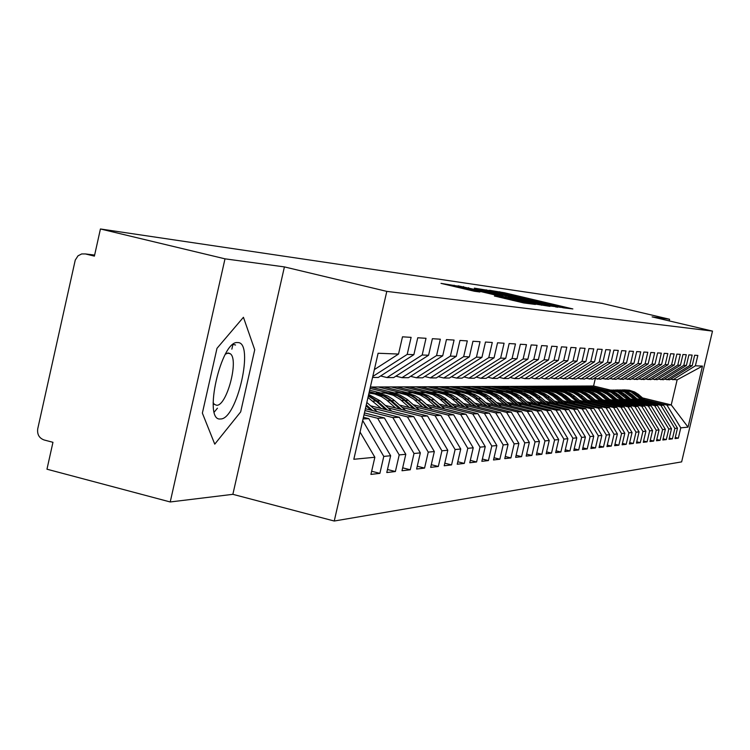 <?xml version="1.0" encoding="UTF-8"?>
<svg xmlns="http://www.w3.org/2000/svg" width="750" height="750" viewBox="0 0 750 750"><rect width="100%" height="100%" fill="white"/><g stroke="black" fill="none" stroke-linecap="round" stroke-linejoin="round"><path stroke-width="1.12" d="M563.447 307.828L572.859 308.934L504.497 292.772L489.497 290.287L563.447 307.828M494.447 296.006L523.706 302.934L535.406 304.444L459.262 286.331L440.991 283.369L474.403 291.253L479.916 291.994L456.131 286.106L470.166 289.059L518.269 300.459L526.856 302.681L494.428 296.053M669.197 320.906L669.581 319.256L602.091 303.375L100.434 228.975L94.397 256.125L85.425 253.941L81.694 253.931L78.028 255.816L75.253 260.091L37.734 428.812C37.031 434.372 39.141 438.094 44.062 439.959L52.959 442.303L46.969 469.2L170.222 501.966L232.866 494.325L334.247 521.025L386.803 291.384L284.409 266.906L225 258.834L100.434 228.975M669.581 319.256L652.097 316.875L712.5 331.097L386.803 291.384M548.475 305.738L560.859 307.359L491.147 290.869L474.356 288.131L548.475 305.738M549.938 306.356L533.878 303.825L458.081 285.806L502.659 295.631L474.403 288.375L549.938 306.356M334.247 521.025L681.638 461.887L712.5 331.097M642.562 397.922L671.241 404.906L688.05 427.144L702.459 366.084L695.391 365.803L697.837 355.444L694.659 355.247L692.203 365.681L689.672 365.578L692.137 355.087L688.884 354.881L686.4 365.447L683.794 365.344L686.297 354.722L682.959 354.506L680.438 365.212L677.766 365.109L680.306 354.347L676.875 354.122L674.325 364.969L671.578 364.866L674.147 353.953L670.631 353.728L668.044 364.725L665.231 364.613L667.828 353.559L664.209 353.325L661.594 364.472L658.697 364.35L661.331 353.147L657.619 352.913L654.966 364.209L651.994 364.088L654.656 352.725L650.841 352.481L648.15 363.938L645.094 363.816L647.794 352.294L643.866 352.041L641.147 363.656L637.997 363.534L640.734 351.844L636.694 351.591L633.938 363.375L630.694 363.244L633.478 351.384L629.316 351.122L626.512 363.075L623.184 362.944L625.997 350.916L621.712 350.644L618.872 362.775L615.441 362.644L618.3 350.428L613.884 350.147L611.006 362.466L607.472 362.325L610.369 349.931L605.822 349.641L602.897 362.147L599.25 361.997L602.194 349.416L597.497 349.116L594.534 361.809L590.775 361.669L593.756 348.881L588.919 348.572L585.909 361.472L582.028 361.322L585.056 348.328L580.069 348.019L577.013 361.116L573 360.966L576.084 347.766L570.928 347.438L567.825 360.759L563.681 360.591L566.803 347.184L561.478 346.847L558.328 360.384L554.053 360.216L557.222 346.575L551.719 346.228L548.513 359.991L544.087 359.812L547.312 345.947L541.622 345.591L538.369 359.587L533.794 359.409L537.066 345.3L531.169 344.934L527.869 359.175L523.125 358.988L526.462 344.634L520.35 344.25L516.994 358.744L512.081 358.547L515.475 343.941L509.147 343.547L505.725 358.303L500.644 358.097L504.084 343.219L497.531 342.806L494.053 357.834L488.775 357.628L492.281 342.478L485.475 342.047L481.931 357.356L476.456 357.141L480.028 341.709L472.959 341.259L469.359 356.859L463.669 356.634L467.306 340.903L459.966 340.434L456.291 356.344L450.384 356.109L454.078 340.069L446.447 339.591L442.716 355.809L436.566 355.566L440.334 339.197L432.384 338.7L428.578 355.247L422.184 354.994L426.019 338.297L417.75 337.772L413.869 354.666L407.203 354.403L411.112 337.359L402.488 336.816L398.531 354.056L374.372 369.572M688.05 427.144L680.766 427.847L666.966 405.103L644.541 399.647M675.291 437.428L678.328 438.169L680.766 427.847M678.328 438.169L675.028 438.562L677.475 428.166L674.859 428.419L660.891 405.384L638.194 399.844M669.281 438.103L672.394 438.872L674.859 428.419M672.394 438.872L669.009 439.275L671.484 428.738L668.803 429L654.666 405.666L631.688 400.059M663.113 438.797L666.309 439.594L668.803 429M666.309 439.594L662.831 439.997L665.344 429.328L662.587 429.6L648.272 405.956L625.003 400.275M656.784 439.519L660.066 440.325L662.587 429.6M660.066 440.325L656.494 440.747L659.034 429.938L656.213 430.209L641.709 406.256L618.141 400.491M650.278 440.25L653.653 441.084L656.213 430.209M653.653 441.084L649.988 441.516L652.556 430.556L649.659 430.837L634.969 406.556L611.1 400.725M643.603 441L647.062 441.863L649.659 430.837M647.062 441.863L643.294 442.303L645.909 431.203L642.919 431.484L628.05 406.875L603.862 400.959M636.741 441.778L640.294 442.659L642.919 431.484M640.294 442.659L636.431 443.109L639.075 431.859L636.009 432.15L620.934 407.194L596.428 401.194M629.691 442.566L633.347 443.475L636.009 432.15M633.347 443.475L629.363 443.944L632.044 432.534L628.894 432.834L613.622 407.531L588.787 401.447M622.434 443.381L626.194 444.319L628.894 432.834M626.194 444.319L622.106 444.806L624.825 433.228L621.572 433.538L606.103 407.869L580.922 401.7M614.981 444.225L618.844 445.191L621.572 433.538M618.844 445.191L614.634 445.678L617.391 433.941L614.053 434.259L598.359 408.225L572.841 401.953M607.303 445.087L611.278 446.081L614.053 434.259M611.278 446.081L606.947 446.588L609.741 434.681L606.3 435.009L590.4 408.591L564.516 402.225M599.391 445.978L603.497 447L606.3 435.009M603.497 447L599.034 447.525L601.866 435.431L598.322 435.778L582.197 408.956L555.938 402.506M591.253 446.887L595.472 447.938L598.322 435.778M595.472 447.938L590.878 448.481L593.747 436.209L590.1 436.566L573.741 409.341L547.116 402.787M582.863 447.825L587.212 448.912L590.1 436.566M587.212 448.912L582.478 449.475L585.394 437.016L581.634 437.381L565.041 409.744L538.013 403.078M574.209 448.8L578.7 449.916L581.634 437.381M578.7 449.916L573.816 450.497L576.769 437.85L572.897 438.216L556.059 410.147L528.628 403.378M565.294 449.794L569.916 450.956L572.897 438.216M569.916 450.956L564.881 451.547L567.881 438.703L563.878 439.088L546.797 410.569L518.953 403.697M556.087 450.825L560.859 452.025L563.878 439.088M560.859 452.025L555.666 452.634L558.713 439.584L554.578 439.978L537.234 411.009L508.969 404.016M546.581 451.884L551.512 453.122L554.578 439.978M551.512 453.122L546.15 453.759L549.234 440.494L544.969 440.906L527.362 411.459L498.656 404.353M536.766 452.981L541.856 454.266L544.969 440.906M541.856 454.266L536.316 454.913L539.456 441.431L535.041 441.863L517.163 411.919L487.997 404.691M526.622 454.116L531.881 455.438L535.041 441.863M531.881 455.438L526.153 456.112L529.341 442.406L524.784 442.847L506.616 412.397L476.991 405.047M516.122 455.278L521.569 456.656L524.784 442.847M521.569 456.656L515.644 457.35L518.888 443.409L514.172 443.869L495.703 412.894L465.6 405.413M505.266 456.488L510.909 457.913L514.172 443.869M510.909 457.913L504.769 458.634L508.059 444.45L503.184 444.919L484.416 413.409L453.806 405.797M494.025 457.734L499.866 459.216L503.184 444.919M499.866 459.216L493.509 459.966L496.856 445.528L491.803 446.016L472.725 413.944L441.6 406.181M482.381 459.028L488.428 460.566L491.803 446.016M488.428 460.566L481.847 461.334L485.25 446.644L480.019 447.15L460.622 414.488L428.953 406.594M470.316 460.369L476.588 461.962L480.019 447.15M476.588 461.962L469.762 462.759L473.222 447.806L467.794 448.322L448.059 415.059L415.847 407.016M457.8 461.756L464.297 463.406L467.794 448.322M464.297 463.406L457.219 464.241L460.744 449.006L455.1 449.541L435.028 415.659L402.244 407.447M444.797 463.191L451.556 464.906L455.1 449.541M451.556 464.906L444.206 465.778L447.787 450.244L441.928 450.806L421.5 416.269L388.125 407.906M431.306 464.681L438.319 466.472L441.928 450.806M438.319 466.472L430.678 467.372L434.334 451.537L428.25 452.128L407.447 416.906L373.453 408.375M417.272 466.228L424.566 468.094L428.25 452.128M424.566 468.094L416.625 469.031L420.347 452.887L414.009 453.497L392.831 417.572L364.978 410.569M402.675 467.831L410.269 469.781L414.009 453.497M410.269 469.781L402 470.747L405.797 454.284L399.206 454.922L377.625 418.266L364.003 414.834M387.478 469.5L395.381 471.534L399.206 454.922M395.381 471.534L386.784 472.547L390.647 455.738L383.775 456.403L362.691 420.544M371.644 471.244L379.884 473.363L383.775 456.403M379.884 473.363L370.922 474.413L374.859 457.256L353.822 459.281L378.103 353.25L398.531 354.056M413.869 354.666L378.272 377.475L372.562 377.438M407.203 354.403L372.787 376.472M374.859 457.256L360.056 432.066M380.616 375.975L386.962 377.55L393.647 377.597L428.578 355.247M422.184 354.994L386.962 377.55M363.066 418.931L368.831 418.669L363.431 417.309M390.647 455.738L368.831 418.669M395.897 376.163L401.991 377.662L408.422 377.719L442.716 355.809M436.566 355.566L401.991 377.662M377.625 418.266L384.384 417.956L364.434 412.941M405.797 454.284L384.384 417.956M410.587 376.331L416.447 377.775L422.625 377.831L456.291 356.344M450.384 356.109L416.447 377.775M392.831 417.572L399.328 417.281L365.391 408.75M420.347 452.887L399.328 417.281M424.706 376.5L430.341 377.887L436.284 377.934L469.359 356.859M463.669 356.634L430.341 377.887M407.447 416.906L413.7 416.625L370.566 405.806M434.334 451.537L413.7 416.625M438.291 376.659L443.709 377.991L449.438 378.038L481.931 357.356M476.456 357.141L443.709 377.991M421.5 416.269L427.519 415.997L385.341 405.431M447.787 450.244L427.519 415.997M451.369 376.809L456.591 378.094L462.113 378.141L494.053 357.834M488.775 357.628L456.591 378.094M435.028 415.659L440.822 415.387L399.562 405.075M460.744 449.006L440.822 415.387M463.969 376.959L469.003 378.188L474.328 378.234L505.725 358.303M500.644 358.097L469.003 378.188M448.059 415.059L453.637 414.806L413.269 404.728M473.222 447.806L453.637 414.806M476.119 377.091L480.975 378.291L486.112 378.328L516.994 358.744M512.081 358.547L480.975 378.291M374.325 392.963L369.3 391.706M460.622 414.488L466.003 414.244L426.469 404.391M380.381 392.897L369.637 390.216M485.25 446.644L466.003 414.244M487.847 377.231L492.534 378.375L497.484 378.412L527.869 359.175M523.125 358.988L492.534 378.375M370.369 387.019L593.578 385.997L610.219 390.047M419.203 409.988L407.034 399.262L400.2 395.166L395.7 393.647L387.872 392.794L370.069 388.359M472.725 413.944L477.919 413.7L439.2 404.062M393.731 392.738L370.763 387.019M496.856 445.528L477.919 413.7M499.163 377.353L503.691 378.469L508.472 378.506L538.369 359.587M533.794 359.409L503.691 378.469M400.931 392.634L378.225 386.981M484.416 413.409L489.431 413.184L451.491 403.744M406.622 392.587L383.991 386.962M508.059 444.45L489.431 413.184M510.094 377.475L514.462 378.553L519.094 378.581L548.513 359.991M544.087 359.812L514.462 378.553M413.55 392.475L391.2 386.925M495.703 412.894L500.55 412.678L463.35 403.434M419.072 392.438L396.769 386.897M518.888 443.409L500.55 412.678M520.659 377.597L524.888 378.628L529.369 378.666L558.328 360.384M554.053 360.216L524.888 378.628M425.747 392.325L403.744 386.869M506.616 412.397L511.294 412.191L474.816 403.134M431.119 392.297L409.125 386.841M529.341 442.406L511.294 412.191M530.878 377.709L534.966 378.712L539.306 378.741L567.825 360.759M563.681 360.591L534.966 378.712M437.531 392.184L415.866 386.812M517.163 411.919L521.691 411.713L485.906 402.844M442.762 392.156L421.078 386.784M539.456 441.431L521.691 411.713M540.769 377.822L544.725 378.788L548.925 378.825L577.013 361.116M573 360.966L544.725 378.788M448.941 392.044L427.603 386.756M527.362 411.459L531.741 411.253L496.622 402.562M454.031 392.025L432.656 386.737M549.234 440.494L531.741 411.253M550.341 377.925L558.244 378.891L585.909 361.472M582.028 361.322L554.175 378.863M459.994 391.903L438.975 386.709M537.234 411.009L541.472 410.812L507 402.291M464.944 391.894L443.859 386.681M558.713 439.584L541.472 410.812M559.612 378.028L567.272 378.966L594.534 361.809M590.775 361.669L563.334 378.938M470.691 391.772L449.981 386.653M546.797 410.569L550.903 410.381L517.05 402.028M475.434 391.753L454.716 386.634M567.881 438.703L550.903 410.381M568.603 378.131L576.028 379.031L602.897 362.147M599.25 361.997L572.203 379.003M481.069 391.65L460.65 386.606M556.059 410.147L560.044 409.969L526.791 401.766M485.578 391.603L465.244 386.588M576.769 437.85L560.044 409.969M577.312 378.225L584.513 379.097L611.006 362.466M607.472 362.325L580.809 379.069M491.128 391.519L470.991 386.559M565.041 409.744L568.903 409.566L536.222 401.512M495.45 391.472L475.444 386.541M585.394 437.016L568.903 409.566M585.769 378.309L592.753 379.163L618.872 362.775M615.441 362.644L589.163 379.134M500.878 391.406L481.031 386.512M573.741 409.341L577.491 409.172L545.372 401.269M505.069 391.35L485.353 386.494M593.747 436.209L577.491 409.172M593.972 378.403L600.759 379.228L626.512 363.075M623.184 362.944L597.263 379.2M510.347 391.284L490.772 386.466M582.197 408.956L585.834 408.797L554.259 401.034M540.328 405.103L530.569 396.609L524.812 393.206L494.963 386.447M601.866 435.431L585.834 408.797M601.941 378.488L608.531 379.294L633.938 363.375M630.694 363.244L605.138 379.266M519.525 391.172L500.231 386.428M590.4 408.591L593.934 408.431L562.875 400.8M523.5 391.125L504.3 386.409M609.741 434.681L593.934 408.431M609.675 378.572L616.078 379.35L641.147 363.656M637.997 363.534L612.788 379.322M551.794 402.853L543.206 395.531L537.413 392.512L528.459 391.059L509.409 386.381M598.359 408.225L601.791 408.066L571.247 400.575M532.312 391.012L513.375 386.363M617.391 433.941L601.791 408.066M617.194 378.647L623.419 379.406L648.15 363.938M645.094 363.816L620.212 379.378M537.159 390.956L518.344 386.344M606.103 407.869L609.441 407.719L579.375 400.35M540.881 390.909L522.188 386.325M624.825 433.228L609.441 407.719M624.506 378.731L630.562 379.462L654.966 364.209M651.994 364.088L627.441 379.434M545.606 390.863L527.016 386.306M613.622 407.531L616.866 407.381L587.278 400.134M549.197 390.806L530.766 386.288M632.044 432.534L616.866 407.381M631.613 378.806L637.509 379.519L661.594 364.472M658.697 364.35L634.472 379.491M553.828 390.759L535.462 386.269M620.934 407.194L624.094 407.053L594.966 399.928M557.306 390.703L539.1 386.25M639.075 431.859L624.094 407.053M638.531 378.872L644.259 379.566L668.044 364.725M665.231 364.613L641.316 379.547M561.816 390.666L543.675 386.231M628.05 406.875L631.116 406.734L602.438 399.722M565.181 390.609L547.219 386.212M645.909 431.203L631.116 406.734M645.262 378.947L650.841 379.622L674.325 364.969M671.578 364.866L647.972 379.603M569.597 390.572L551.663 386.194M634.969 406.556L637.959 406.425L609.712 399.516M572.859 390.516L555.112 386.175M652.556 430.556L637.959 406.425M651.816 379.012L657.253 379.669L680.438 365.212M677.766 365.109L654.45 379.65M577.172 390.487L559.444 386.156M641.709 406.256L644.616 406.125L616.791 399.328M580.341 390.422L562.809 386.137M659.034 429.938L644.616 406.125M658.2 379.078L663.497 379.725L686.4 365.447M683.794 365.344L660.769 379.697M584.55 390.394L567.028 386.119M648.272 405.956L651.103 405.825L623.691 399.131M587.616 390.328L570.3 386.109M665.344 429.328L651.103 405.825M664.425 379.144L669.581 379.772L692.203 365.681M689.672 365.578L666.919 379.744M614.831 400.772L607.125 394.247L601.912 391.547L597.366 390.441L591.759 390.309L574.416 386.091M654.666 405.666L657.422 405.534L630.403 398.953M594.712 390.244L577.603 386.072M671.484 428.738L657.422 405.534M670.481 379.209L677.147 379.828L702.459 366.084M695.391 365.803L672.919 379.8M598.659 390.206L581.616 386.053M660.891 405.384L663.581 405.262L636.947 398.766M601.622 390.159L584.719 386.034M677.475 428.166L663.581 405.262M225 258.834L170.222 501.966M232.866 494.325L284.409 266.906M240.666 411.909L254.728 349.772L243.431 317.288L216.984 348.337L202.369 413.119L214.763 444.15L240.666 411.909L214.763 444.15L202.369 413.119L216.984 348.337L243.431 317.288L254.728 349.772L240.666 411.909M666.966 405.103L671.241 404.906L677.147 379.828M593.578 385.997L595.275 378.722M605.428 390.113L588.628 386.025M231.853 349.144L232.894 344.531M214.256 412.069L217.434 408.197M233.072 344.391L235.547 345.009M557.438 306.75L488.841 290.747L557.438 306.75L557.306 307.312M528.009 301.734L541.547 304.594L533.1 302.409L508.144 296.962L528.009 301.734L527.85 302.4M641.559 399.891L631.331 392.006L626.044 390.262L619.744 389.962M622.238 389.906L627.413 390.244L632.681 391.978L643.481 400.359M623.559 389.887L627.966 390.244L633.216 391.978L644.203 400.538M646.116 400.997L638.325 394.303L634.547 391.95L629.288 390.216L624.141 389.878M635.138 400.106L624.778 392.109L619.425 390.347L613.022 390.047M615.581 389.991L620.831 390.328L626.166 392.091L630.009 394.481L637.106 400.584M616.941 389.972L622.491 390.572L627.712 392.606L637.847 400.763M639.806 401.241L631.903 394.434L628.078 392.062L622.753 390.309L617.531 389.962M628.538 400.322L618.056 392.222L612.638 390.441L606.122 390.131M608.747 390.075L614.081 390.422L619.481 392.203L623.372 394.622L630.562 400.809M610.144 390.056L615.769 390.656L620.044 392.203L623.916 394.613L631.331 400.997M633.337 401.484L625.312 394.575L621.441 392.166L616.059 390.394L610.744 390.047M621.778 400.538L611.166 392.344L605.672 390.534L599.034 390.225M601.734 390.159L607.153 390.506L612.628 392.316L616.556 394.762L623.85 401.053M603.178 390.141L608.869 390.75L613.2 392.316L617.119 394.753L624.637 401.241M626.7 401.747L618.553 394.725L614.634 392.278L609.178 390.487L603.787 390.131M594.534 390.244L600.047 390.6L605.588 392.438L609.572 394.913L616.959 401.288M596.016 390.225L600.647 390.6L606.169 392.428L610.134 394.903L617.766 401.484M619.884 402.009L611.616 394.875L607.65 392.4L602.128 390.581L596.644 390.216M220.453 418.959C236.981 419.981 254.7 341.728 237.713 342.581C221.137 339.788 202.659 421.716 220.453 418.959M213.112 402.591L214.35 404.353L216.609 405.262C226.725 406.275 239.128 359.644 230.325 353.766L228.412 353.006L225.45 354.094M607.697 401.006L600.853 395.1L596.812 392.578L591.178 390.722L584.288 390.403M587.137 390.338L592.744 390.703L598.35 392.55L602.391 395.072L609.881 401.541M588.666 390.319L594.516 390.947L600 393.094L610.716 401.747M612.891 402.272L604.491 395.025L600.469 392.522L594.881 390.675L589.303 390.309M600.366 401.25L593.438 395.259L589.341 392.7L583.641 390.816L576.609 390.497M579.544 390.431L585.234 390.797L590.925 392.681L595.012 395.231L602.616 401.794M581.119 390.413L587.034 391.05L592.603 393.225L603.469 402.009M605.7 402.553L597.169 395.184L593.1 392.644L587.438 390.769L581.766 390.403M592.837 401.494L585.806 395.428L580.547 392.325L574.678 390.731L568.716 390.6M571.734 390.525L577.528 390.9L583.284 392.803L587.428 395.391L595.144 402.066M573.366 390.506L579.356 391.153L585 393.356L596.025 402.281M598.312 402.834L589.65 395.344L585.525 392.766L579.788 390.872L574.022 390.497M585.094 401.747L577.969 395.597L573.759 392.963L567.909 391.022L560.606 390.703M563.709 390.628L569.606 391.003L575.438 392.934L579.637 395.559L587.466 402.338M565.388 390.609L571.462 391.256L577.181 393.497L588.366 402.553M590.728 403.134L581.916 395.512L577.734 392.897L571.922 390.975L566.053 390.6M577.125 402.009L569.906 395.766L564.497 392.578L558.478 390.938L552.253 390.806M555.45 390.731L561.45 391.106L567.366 393.075L571.622 395.728L579.572 402.609M557.184 390.703L563.344 391.369L569.138 393.637L580.5 402.844M582.919 403.434L573.966 395.681L569.728 393.028L563.841 391.078L557.869 390.694M568.922 402.281L561.609 395.944L556.125 392.709L550.022 391.041L543.666 390.909M546.956 390.834L553.069 391.219L559.059 393.206L563.372 395.906L571.444 402.9M548.738 390.806L553.753 391.209L559.734 393.197L564.038 395.897L572.4 403.134M574.894 403.753L565.791 395.859L561.497 393.169L555.525 391.191L549.441 390.806M560.484 402.562L553.069 396.131L547.509 392.85L541.322 391.153L534.816 391.022M538.209 390.938L544.434 391.331L550.509 393.356L554.878 396.094L563.081 403.2M540.056 390.919L546.394 391.594L551.203 393.337L555.572 396.075L564.056 403.444M566.625 404.072L557.362 396.038L553.013 393.309L546.966 391.303L540.769 390.909M528.459 391.059L525.703 391.134M529.2 391.05L535.547 391.453L541.706 393.497L546.141 396.281L554.466 403.509M531.112 391.031L537.534 391.716L543.581 394.088L555.478 403.753M558.122 404.409L548.7 396.225L544.284 393.459L538.144 391.416L531.844 391.022M521.897 391.144L528.413 391.837L534.544 394.247L546.628 404.081M542.841 403.144L535.2 396.516L529.491 393.131L523.125 391.388L516.319 391.256M519.919 391.163L526.388 391.575L532.631 393.647L537.131 396.469L545.588 403.819M549.356 404.747L539.766 396.412L535.294 393.609L529.069 391.537L522.647 391.134M512.4 391.256L519.019 391.969L525.234 394.416L537.516 404.409M533.606 403.453L525.862 396.713L520.059 393.281L513.609 391.509L506.634 391.378M510.356 391.284L516.947 391.697L523.284 393.806L527.841 396.666L536.447 404.147M502.603 391.378L509.325 392.1L515.634 394.584L528.122 404.756M524.091 403.762L516.225 396.919L510.338 393.431L503.794 391.631L496.65 391.5M500.494 391.406L507.216 391.819L513.647 393.966L518.269 396.872L527.016 404.484M531.019 405.478L521.081 396.816L516.469 393.919L510.066 391.781L503.391 391.369M492.506 391.509L497.991 391.941L504.506 394.116L509.194 397.069L518.428 405.113M514.266 404.091L506.278 397.134L500.306 393.591L493.659 391.762L486.347 391.631M490.322 391.528L497.175 391.95L503.7 394.134L508.397 397.087L517.284 404.831M521.419 405.853L511.294 397.022L506.616 394.088L500.119 391.913L493.303 391.491M482.081 391.631L489.019 392.381L495.516 394.941L508.425 405.487M504.131 404.419L496.022 397.35L489.956 393.75L483.206 391.894L475.716 391.762M479.812 391.659L486.816 392.091L493.434 394.303L498.197 397.303L507.244 405.197M511.509 406.247L501.188 397.238L496.444 394.256L489.853 392.053L482.897 391.622M471.309 391.772L478.359 392.522L484.959 395.128L498.094 405.872M493.65 404.766L484.266 396.713L479.269 393.919L472.416 392.034L464.728 391.903M468.966 391.8L476.109 392.231L482.841 394.481L487.678 397.528L496.875 405.562M501.281 406.659L490.763 397.462L485.944 394.425L479.25 392.194L472.153 391.753M460.191 391.903L467.353 392.672L474.056 395.325L487.425 406.266M482.831 405.122L474.469 397.819L468.216 394.097L461.259 392.175L453.366 392.044M457.762 391.931L465.056 392.372L471.881 394.659L476.794 397.762L486.159 405.947M490.716 407.081L479.991 397.697L475.097 394.613L468.3 392.334L461.053 391.894M448.688 392.044L455.981 392.831L462.787 395.522L476.391 406.678M471.647 405.497L463.144 398.053L456.797 394.275L449.728 392.325L441.628 392.194M446.175 392.081L453.628 392.522L460.566 394.856L465.553 398.006L475.087 406.35M479.794 407.522L468.853 397.931L463.884 394.8L456.975 392.484L449.569 392.034M436.8 392.194L444.216 392.991L451.125 395.728L464.981 407.1M460.069 405.881L451.425 398.306L444.975 394.462L437.794 392.475L429.469 392.344M434.184 392.222L441.797 392.681L448.847 395.044L453.919 398.259L463.631 406.762M468.506 407.972L457.331 398.184L452.288 394.988L445.275 392.634L437.7 392.184M424.491 392.344L432.037 393.15L437.719 395.231L442.856 398.494L453.169 407.541M448.087 406.275L439.303 398.569L432.741 394.65L425.447 392.634L416.897 392.503M421.781 392.381L429.562 392.841L436.734 395.25L441.881 398.512L451.772 407.194M456.816 408.45L445.416 398.438L440.287 395.194L433.163 392.794L425.419 392.334M411.741 392.503L419.428 393.328L426.562 396.159L440.944 408M435.675 406.688L426.741 398.841L420.075 394.856L412.659 392.794L403.856 392.662M408.928 392.541L416.897 393.009L424.181 395.456L429.413 398.784L439.491 407.634M444.722 408.938L433.078 398.7L427.866 395.4L420.619 392.963L412.697 392.494M398.541 392.662L406.359 393.506L413.616 396.394L428.269 408.469M422.812 407.109L413.719 399.122L406.95 395.062L399.403 392.963L390.347 392.831M395.606 392.7L403.762 393.178L411.169 395.672L416.494 399.056L426.769 408.094M432.188 409.453L420.291 398.981L414.994 395.616L407.625 393.131L399.525 392.653M384.844 392.831L392.812 393.684L400.2 396.628L404.194 399.319L415.134 408.966M409.472 407.55L400.219 399.413L393.328 395.278L385.659 393.141L376.331 393.009M381.797 392.869L390.15 393.356L397.688 395.897L403.097 399.347L413.578 408.581M370.641 393.009L378.75 393.881L386.269 396.881L390.328 399.619L401.503 409.481M368.991 393.028L376.031 393.544L383.691 396.131L389.203 399.647L399.891 409.078M395.625 408.009L386.353 399.816L381.469 396.581L374.691 393.966L368.981 393.094M405.722 410.541L393.281 399.553L387.806 396.066L380.175 393.488L371.681 393M368.325 395.972L376.05 401.034L385.678 409.594M381.253 408.488L367.978 397.481M368.428 395.484L377.222 401.006L387.356 410.016M391.734 411.112L380.287 400.941L368.672 394.425M366.066 405.825L370.912 410.138M366.309 408.984L365.503 408.263M366.281 404.897L372.656 410.578M377.213 411.722L366.834 402.478M94.631 255.075L85.425 253.941M499.631 292.387L499.781 291.741M504.347 293.409L504.497 292.772M486.047 290.963L486.309 289.819M498.328 293.869L498.478 293.231M540.562 303.872L540.712 303.225M556.022 307.144L556.153 306.581M463.444 287.147L463.575 286.575M468.441 288.328L468.6 287.662M497.512 295.219L497.672 294.544M502.481 296.391L502.659 295.631M505.725 297.159L505.978 296.081M511.106 298.434L511.266 297.769M499.538 297.319L499.678 296.709M504.647 298.528L504.816 297.825M512.766 300.45L512.925 299.747M464.278 288.956L464.438 288.253M453.872 286.491L454.163 285.225M637.341 395.053L636 395.081M639.188 395.006L637.856 395.034M630.881 395.194L629.513 395.231M632.775 395.156L631.406 395.184M624.263 395.353L622.847 395.381M626.203 395.306L624.797 395.334M617.456 395.503L616.013 395.541M619.453 395.456L618.009 395.494M610.481 395.663L608.991 395.7M612.525 395.616L611.044 395.653M603.309 395.831L601.781 395.859M605.409 395.784L603.891 395.812M595.941 396L594.375 396.038M598.097 395.944L596.541 395.981M588.375 396.169L586.763 396.206M590.588 396.122L588.984 396.159M580.594 396.347L578.934 396.384M582.872 396.3L581.222 396.337M572.587 396.534L570.881 396.572M574.931 396.478L573.234 396.516M564.356 396.722L562.594 396.759M566.766 396.666L565.022 396.703M555.881 396.919L554.062 396.956M558.366 396.863L556.566 396.9M547.144 397.116L545.278 397.162M549.703 397.059L547.856 397.097M538.153 397.322L536.231 397.369M540.788 397.256L538.884 397.303M514.425 391.238L513.159 391.247M528.891 397.538L526.903 397.575M531.6 397.472L529.641 397.519M519.328 397.753L517.284 397.8M522.131 397.688L520.106 397.734M509.466 397.978L507.356 398.025M512.362 397.913L510.272 397.959M499.294 398.212L497.109 398.259M502.275 398.147L500.119 398.194M488.775 398.456L486.525 398.503M491.859 398.381L489.628 398.428M477.919 398.7L475.594 398.756M481.106 398.625L478.8 398.681M466.688 398.962L464.288 399.009M469.988 398.878L467.606 398.934M455.081 399.225L452.587 399.281M458.484 399.15L456.019 399.206M443.062 399.497L440.484 399.562M446.588 399.422L444.037 399.478M430.613 399.788L427.941 399.844M434.269 399.703L431.625 399.759M417.712 400.078L414.947 400.144M421.5 399.994L418.762 400.059M387.872 392.794L385.856 392.822M404.334 400.387L401.466 400.453M408.263 400.294L405.422 400.359M390.459 400.706L387.478 400.772M394.537 400.613L391.584 400.678M376.05 401.034L372.947 401.109M380.287 400.941L377.222 401.006M557.372 307.322L557.503 306.75M488.653 291.581L488.841 290.747M505.828 297.188L506.081 296.091M541.397 305.241L541.538 304.631M507.975 297.694L508.144 296.962M526.706 303.328L526.847 302.719M455.934 286.978L456.131 286.106M227.569 353.081L230.325 353.766M213.159 404.044L214.35 404.353"/></g></svg>
